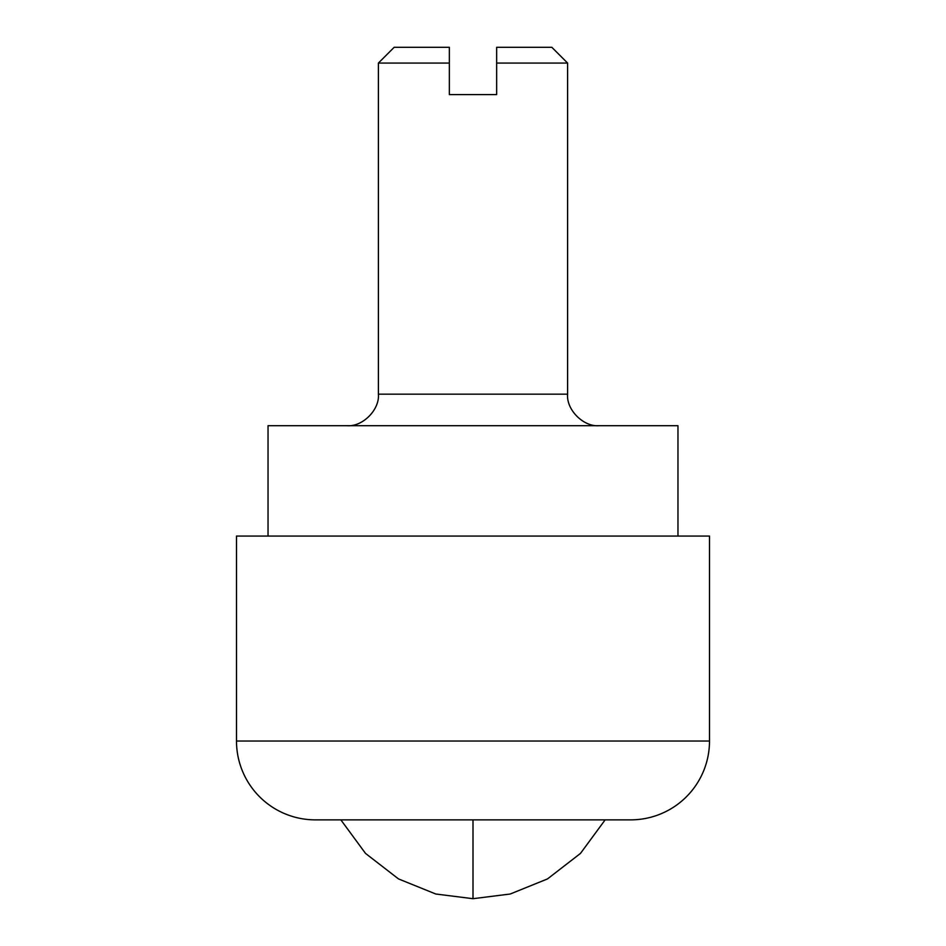 <?xml version="1.0" encoding="UTF-8"?>
<svg xmlns="http://www.w3.org/2000/svg" width="946" height="946" viewBox="0 0 946 946"><rect width="100%" height="100%" fill="white"/><g stroke="black" fill="none" stroke-linecap="round" stroke-linejoin="round"><path stroke-width="1.42" d="M473 898.7L435.799 894.017L398.514 878.929L365.523 853.41L340.856 819.863L365.523 853.41L398.514 878.929L435.799 894.017L473 898.7L510.201 894.017L547.486 878.929L580.477 853.41L605.144 819.863L580.477 853.41L547.486 878.929L510.201 894.017L473 898.7L473 819.863L473 898.7M236.5 741.037L709.5 741.037L709.5 536.063L236.5 536.063L236.5 741.037A78.837 78.837 0 0 0 315.337 819.863L630.663 819.863A78.837 78.837 0 0 0 709.5 741.037L236.5 741.037L236.5 536.063L677.963 536.063L677.963 425.7L268.037 425.7L268.037 536.063L268.037 425.7L677.963 425.7L677.963 536.063L473 536.063L709.5 536.063L709.5 741.037A78.837 78.837 0 0 1 630.663 819.863L315.337 819.863A78.837 78.837 0 0 1 236.5 741.037M378.4 394.163C379.807 409.772 362.472 427.107 346.863 425.7C362.472 427.107 379.807 409.772 378.4 394.163L567.6 394.163L567.6 63.063L496.65 63.063L496.65 94.6L449.35 94.6L449.35 63.063L378.4 63.063L378.4 394.163L378.4 63.063L449.35 63.063L449.35 47.3L394.163 47.3L449.35 47.3L449.35 94.6L496.65 94.6L496.65 63.063L567.6 63.063L551.837 47.3L567.6 63.063L567.6 394.163C566.193 409.772 583.528 427.107 599.137 425.7C583.528 427.107 566.193 409.772 567.6 394.163L378.4 394.163M496.65 47.3L551.837 47.3L496.65 47.3L496.65 63.063L496.65 47.3M378.4 63.063L394.163 47.3"/></g></svg>
